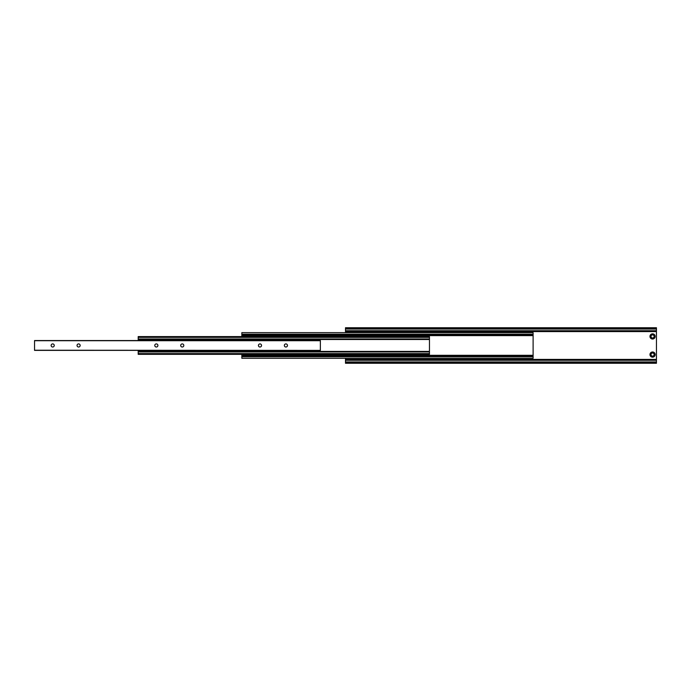 <?xml version="1.0" encoding="UTF-8"?>
<svg xmlns="http://www.w3.org/2000/svg" width="691" height="691" viewBox="0 0 691 691"><rect width="100%" height="100%" fill="white"/><g stroke="black" fill="none" stroke-linecap="round" stroke-linejoin="round"><path stroke-width="1.04" d="M649.972 354.569A2.591 2.591 0 0 1 652.563 351.978A2.591 2.591 0 0 1 655.154 354.569A2.591 2.591 0 0 1 652.563 357.161A2.591 2.591 0 0 1 649.972 354.569M654.118 354.569A1.555 1.555 0 0 0 652.563 353.015A1.555 1.555 0 0 0 651.008 354.569A1.555 1.555 0 0 0 652.563 356.124A1.555 1.555 0 0 0 654.118 354.569M649.972 336.431A2.591 2.591 0 0 1 652.563 333.839A2.591 2.591 0 0 1 655.154 336.431A2.591 2.591 0 0 1 652.563 339.022A2.591 2.591 0 0 1 649.972 336.431M654.118 336.431A1.555 1.555 0 0 0 652.563 334.876A1.555 1.555 0 0 0 651.008 336.431A1.555 1.555 0 0 0 652.563 337.985A1.555 1.555 0 0 0 654.118 336.431M345.5 329.046L656.45 329.046L656.45 327.741L345.5 327.741L345.5 332.639M656.45 329.046L656.45 330.73L345.5 330.73M656.45 330.73L656.45 360.27L345.5 360.27L345.5 363.259L656.45 363.259L656.45 362.749L345.5 362.749M345.5 358.292L345.5 360.27M656.45 360.27L656.45 361.954L345.5 361.954M656.45 361.954L656.45 362.749M183.806 345.465A1.555 1.555 0 0 0 182.251 343.911A1.555 1.555 0 0 0 180.696 345.465A1.555 1.555 0 0 0 182.251 347.02A1.555 1.555 0 0 0 183.806 345.465M157.894 345.465A1.555 1.555 0 0 0 156.339 343.911A1.555 1.555 0 0 0 154.784 345.465A1.555 1.555 0 0 0 156.339 347.02A1.555 1.555 0 0 0 157.894 345.465M287.456 345.465A1.555 1.555 0 0 0 285.901 343.911A1.555 1.555 0 0 0 284.346 345.465A1.555 1.555 0 0 0 285.901 347.02A1.555 1.555 0 0 0 287.456 345.465M261.543 345.465A1.555 1.555 0 0 0 259.989 343.911A1.555 1.555 0 0 0 258.434 345.465A1.555 1.555 0 0 0 259.989 347.02A1.555 1.555 0 0 0 261.543 345.465M80.156 345.465A1.555 1.555 0 0 0 78.601 343.911A1.555 1.555 0 0 0 77.047 345.465A1.555 1.555 0 0 0 78.601 347.02A1.555 1.555 0 0 0 80.156 345.465M54.243 345.465A1.555 1.555 0 0 0 52.689 343.911A1.555 1.555 0 0 0 51.134 345.465A1.555 1.555 0 0 0 52.689 347.02A1.555 1.555 0 0 0 54.243 345.465M320.365 350.233L320.365 340.542L34.55 340.542L34.55 350.389L320.365 350.389L34.55 350.233M241.85 334.202L533.107 334.202L533.107 332.639L241.85 332.639L241.85 336.586M533.107 334.202L533.107 335.1L241.85 335.1M533.107 335.1L533.107 355.83L241.85 355.83L241.85 358.292L533.107 358.292L533.107 356.737L241.85 356.737M241.85 354.345L241.85 355.83M533.107 355.83L533.107 356.737M138.2 337.346L429.457 337.346L429.457 336.586L138.2 336.586L138.2 340.542M429.457 337.346L429.457 338.987L138.2 338.987M429.457 338.987L429.457 351.944L138.2 351.944L138.2 354.345L429.457 354.345L429.457 353.593L138.2 353.593M138.2 350.389L138.2 351.944M429.457 351.944L429.457 353.593M656.45 328.251L345.5 328.251M656.45 328.976L345.5 328.976M656.45 331.585L345.5 331.585M656.45 359.415L345.5 359.415M656.45 362.024L345.5 362.024M320.365 340.698L34.55 340.698M533.107 335.619L241.85 335.619M533.107 355.312L241.85 355.312M429.457 339.506L138.2 339.506M429.457 351.425L138.2 351.425"/></g></svg>
